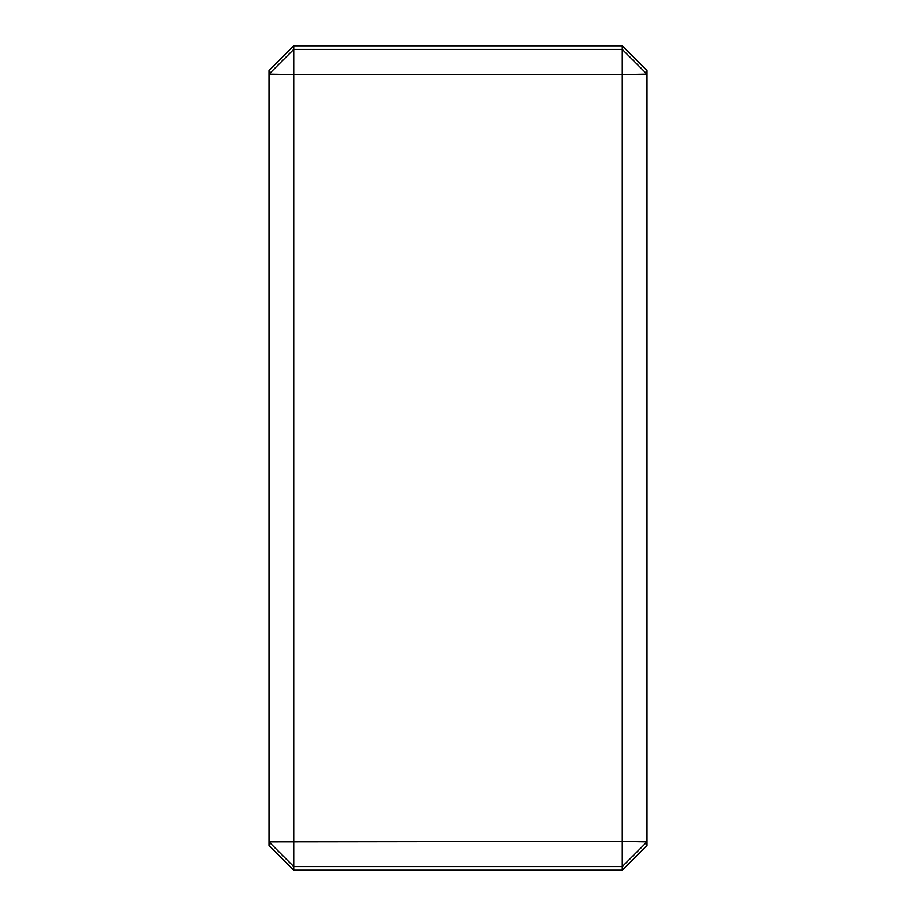 <?xml version="1.0" encoding="UTF-8"?>
<svg xmlns="http://www.w3.org/2000/svg" width="916" height="916" viewBox="0 0 916 916"><rect width="100%" height="100%" fill="white"/><g stroke="black" fill="none" stroke-linecap="round" stroke-linejoin="round"><path stroke-width="1.37" d="M622.25 870.2L622.25 841.426L647.005 841.861L647.005 845.445L622.25 870.2L293.75 870.2L268.995 845.445L268.995 70.555L293.75 45.8L622.25 45.8L647.005 70.555L647.005 74.139L622.25 49.395L622.25 45.8M293.75 45.8L293.75 74.574L268.995 74.139L293.75 49.395L622.25 49.395L622.25 74.574L647.005 74.139L647.005 841.861L622.25 866.605L293.75 866.605L293.75 74.574L622.25 74.574L622.25 841.426L268.995 841.861L293.75 866.605L293.75 870.2"/></g></svg>
